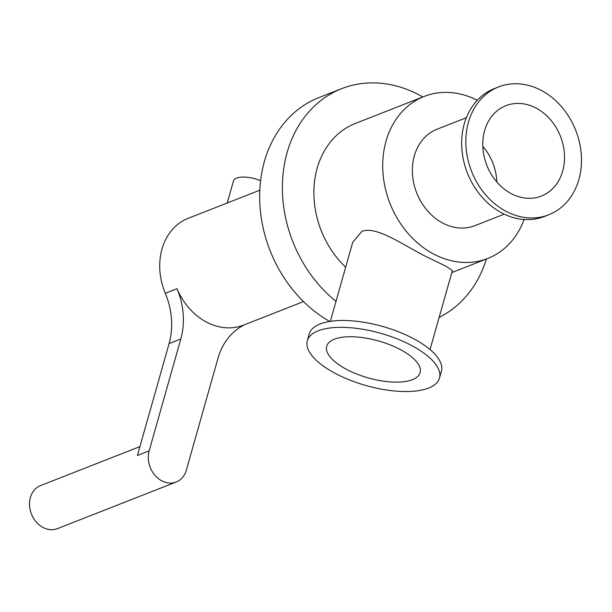 <?xml version="1.0" encoding="UTF-8"?>
<svg xmlns="http://www.w3.org/2000/svg" width="612" height="612" viewBox="0 0 612 612"><rect width="100%" height="100%" fill="white"/><g stroke="black" fill="none" stroke-linecap="round" stroke-linejoin="round"><path stroke-width="0.92" d="M260.574 180.685A20.395 8.055 -164.2 0 0 233.44 181.06L227.236 202.993M139.941 446.576L40.53 485.614A23.118 18.842 68.6 0 0 31.434 514.019A23.118 18.842 68.6 0 0 57.421 528.646L176.195 482.011A23.118 18.842 -111.4 0 1 155.035 475.386A23.118 18.842 -111.4 0 1 149.16 450.86L180.808 338.994A67.986 55.417 68.6 0 0 177.036 288.703A59.831 48.769 68.6 0 0 206.856 322.272A59.831 48.769 68.6 0 0 243.691 325.079L303.521 301.586M244.815 324.635A67.986 55.417 68.6 0 0 217.987 358.272L186.339 470.131A23.118 18.842 -111.4 0 1 176.195 482.011M259.786 190.21L188.228 218.308A59.831 48.769 68.6 0 0 165.301 293.309A67.986 55.417 -111.4 0 1 169.08 343.607L137.425 455.466L149.16 450.86M439.148 317.383A124.412 101.416 68.6 0 0 486.418 258.975M422.808 96.979A124.412 101.416 68.6 0 0 341.672 88.663A124.412 101.416 68.6 0 0 282.423 183.944A124.412 101.416 68.6 0 0 336.011 301.334M477.284 100.269A87.019 70.931 68.6 0 0 424.185 96.436L355.343 123.471A87.019 70.931 68.6 0 0 345.658 267.222M341.672 88.663L318.944 97.591A124.412 101.416 68.6 0 0 259.809 203.268A124.412 101.416 68.6 0 0 329.738 321.445M330.342 321.346L352.688 242.375L361.868 231.374C376.801 225.491 404.211 245.871 427.191 257.124L446.079 266.281L452.383 270.588L430.037 349.559M399.582 349.161A48.539 19.179 15.8 0 1 420.115 372.654A48.539 19.179 15.8 0 1 368.187 377.887A48.539 19.179 15.8 0 1 326.701 346.216A48.539 19.179 15.8 0 1 399.582 349.161M410.43 344.9A68.666 27.127 15.8 0 1 439.477 378.132A68.666 27.127 15.8 0 1 366.022 385.537A68.666 27.127 15.8 0 1 307.339 340.739A68.666 27.127 15.8 0 1 410.43 344.9M307.339 340.739L309.274 333.892A68.666 27.127 15.8 0 1 412.366 338.046A68.666 27.127 15.8 0 1 441.413 371.285L439.477 378.132M504.227 214.154L474.927 225.66A51.806 42.228 -111.4 0 1 443.034 223.227A51.806 42.228 -111.4 0 1 412.48 174.122A51.806 42.228 -111.4 0 1 437.06 129.216L466.352 117.711M496.837 181.994A48.539 39.566 68.6 0 0 482.822 146.306M511.525 193.775A48.539 39.566 68.6 0 0 541.406 196.047A48.539 39.566 68.6 0 0 560.493 136.4A48.539 39.566 68.6 0 0 505.917 105.677A48.539 39.566 68.6 0 0 482.891 147.76A48.539 39.566 68.6 0 0 511.525 193.775M498.566 86.95L494.389 88.587A68.666 55.967 68.6 0 0 461.815 148.112A68.666 55.967 68.6 0 0 502.307 213.198A68.666 55.967 68.6 0 0 544.581 216.418L548.757 214.774A68.666 55.967 68.6 0 0 575.762 130.402A68.666 55.967 68.6 0 0 498.566 86.95A68.666 55.967 68.6 0 0 465.992 146.475A68.666 55.967 68.6 0 0 506.491 211.561A68.666 55.967 68.6 0 0 548.757 214.774M424.185 96.436A87.019 70.931 68.6 0 0 382.905 171.873A87.019 70.931 68.6 0 0 434.229 254.355A87.019 70.931 68.6 0 0 487.802 258.44A87.019 70.931 68.6 0 0 524.101 219.494M169.08 343.607L180.808 338.994M165.301 293.309L177.036 288.703M451.832 272.562L487.802 258.44"/></g></svg>
